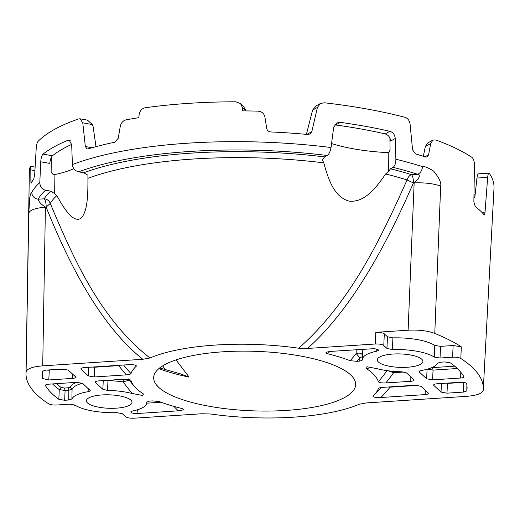 <?xml version="1.0" encoding="UTF-8"?>
<svg xmlns="http://www.w3.org/2000/svg" width="520" height="520" viewBox="0 0 520 520"><rect width="100%" height="100%" fill="white"/><g stroke="black" fill="none" stroke-linecap="round" stroke-linejoin="round"><path stroke-width="0.78" d="M176.007 359.899L189.111 377.124L180.674 373.919L159.692 367.933M350.551 374.803A101.056 29.783 2 0 1 351.084 393.042A101.056 29.783 2 0 1 255.541 410.93A101.056 29.783 2 0 1 158.769 387.406A101.056 29.783 2 0 1 157.638 386.288A101.056 29.783 2 0 1 224.764 351.689A101.056 29.783 2 0 1 350.551 374.803M89.98 390.156C90.584 390.819 89.973 391.326 88.14 391.684A37.629 11.089 -178 0 0 71.897 398.97L68.698 400.01L64.662 400.276L58.832 399.308A209.008 61.6 2 0 1 45.474 385.658C45.182 384.891 46.234 384.404 48.633 384.183L76.719 382.337L82.68 383.416L90.22 390.54M329.726 351.5A151.184 135.883 134.4 0 1 327.496 353.71A127.745 37.648 2 0 1 350.194 360.711A160.342 145.763 -49 0 0 350.721 360.1A160.342 145.763 -49 0 0 356.142 353.522L356.207 349.726M327.496 353.71L326.183 353.165L326.157 352.528M326.183 353.165C325.214 352.476 326.839 351.884 331.052 351.377L374.185 348.654L378.053 349.531L378.482 350.435L376.766 351.215A37.629 11.089 -178 0 0 362.505 359.404A37.629 11.089 -178 0 0 362.557 360.016L362.563 360.081M362.557 360.016L359.788 361.121L356.915 361.309L350.194 360.711M137.423 409.786L136.955 413.543L178.269 410.826C182.481 410.325 184.106 409.728 183.138 409.038L181.825 408.493A127.745 37.648 2 0 1 159.126 401.492L152.406 400.894L149.532 401.082L146.757 402.11M136.955 413.543L133.497 413.381L131.261 412.672L130.839 411.769L132.555 410.995A37.629 11.089 -178 0 0 146.809 402.922A37.629 11.089 -178 0 0 146.763 402.188L146.77 402.025M387.465 370.532L393.594 372.704A167.785 152.529 131 0 1 385.84 382.941L410.781 381.303C413.426 381.043 414.427 380.49 413.777 379.639L414.018 379.997M385.84 382.941C382.109 383.091 379.672 382.759 378.521 381.953L378.372 381.732A163.124 148.298 -49 0 0 387.062 370.643M413.777 379.639L406.478 372.899L401.837 371.793A37.629 11.089 -178 0 1 377.286 368.745L366.932 366.73L366.587 368.745A125.749 37.056 2 0 1 378.372 381.732M95.596 381.647L95.544 382.564L95.309 381.992M103.259 380.594L102.843 389.311L95.544 382.564C94.894 381.719 95.895 381.16 98.54 380.906L123.481 379.262C127.212 379.119 129.649 379.444 130.799 380.25L130.949 380.478A163.124 146.62 134.4 0 1 130.631 380.113M130.799 380.25L130.949 380.478A125.749 37.056 2 0 0 134.511 386.581A125.749 37.056 2 0 0 142.734 393.465L143.41 393.952L142.857 395.531L132.035 393.458A37.629 11.089 -178 0 0 107.53 390.41L107.978 380.666A37.804 11.141 2 0 1 123.019 381.875L129.252 380.159M102.843 389.311L107.53 390.41M418.087 385.34L390.078 387.179A156.501 142.272 131 0 1 380.933 397.507L425.178 394.596C427.81 394.335 428.805 393.783 428.175 392.932L420.999 386.308L415.038 385.236L382.993 387.341C380.374 387.524 378.82 387.959 378.332 388.635A128.609 37.902 2 0 1 374.147 394.94A128.609 37.902 2 0 1 373.126 395.915L373.087 396.552L373.126 395.915M428.409 393.38L428.175 392.932M380.933 397.507C376.831 397.663 374.212 397.345 373.087 396.552M378.657 388.278A159.822 143.65 134.4 0 1 378.332 388.635L378.488 388.407M80.906 368.803L81.146 369.272C80.516 368.42 81.51 367.868 84.142 367.607L128.381 364.702C132.49 364.54 135.102 364.858 136.234 365.651L136.195 366.288A152.243 136.838 134.4 0 1 134.881 365.079M123.591 365.014A159.822 145.294 -49 0 0 130.988 373.568A128.609 37.902 2 0 1 136.195 366.288M130.988 373.568C130.501 374.25 128.947 374.679 126.328 374.868A164.287 149.357 131 0 1 118.781 365.638L94.731 367.218L91.137 367.01M94.731 366.912A2.022 0.624 -93.8 0 1 94.731 367.218L94.283 376.974L126.328 374.868M94.283 376.974L88.322 375.901L88.719 367.309M81.198 368.355L81.146 369.272L88.322 375.901M394.05 353.977A22.822 6.728 2 0 1 422.923 361.491A22.822 6.728 2 0 1 406.178 367.334A22.822 6.728 2 0 1 377.306 359.899A22.822 6.728 2 0 1 394.05 353.977M103.142 394.869A22.822 6.728 2 0 1 132.015 402.382A22.822 6.728 2 0 1 115.271 408.232A22.822 6.728 2 0 1 86.392 400.79A22.822 6.728 2 0 1 103.142 394.869M463.925 376.812L463.847 376.551A209.008 61.6 2 0 0 450.489 362.895L444.659 361.926L440.622 362.193L437.424 363.24A37.629 11.089 -178 0 1 421.174 370.519C419.348 370.877 418.73 371.391 419.341 372.053L426.641 378.794L427.082 369.252M463.847 376.551C464.132 377.312 463.079 377.806 460.688 378.021L432.601 379.866L426.641 378.794M419.393 371.137L419.341 372.053L419.107 371.521M441.038 392.087L446.992 393.166L463.574 392.074L466.798 390.929L467.123 387.822L466.719 383.675C466.005 382.649 463.944 382.168 460.525 382.239L436.859 383.799C434.226 384.059 433.225 384.612 433.862 385.463L441.038 392.087L441.435 383.5M433.622 384.988L433.862 385.463L433.914 384.54M46.358 370.091L49.29 370.207L48.789 379.964L72.462 378.411C75.094 378.144 76.096 377.591 75.459 376.747L68.282 370.116L62.322 369.044L45.747 370.136L42.517 371.274L42.601 378.534L42.998 370.747M75.699 377.195L75.459 376.747M48.789 379.964L42.601 378.534M26.085 371.924A228.787 67.425 -178 0 0 26 373.484A228.787 67.425 -178 0 0 37.57 395.375A228.787 67.425 -178 0 0 48.516 403.722C50.349 404.736 53.079 405.165 56.706 405.015L69.29 404.183L75.055 405.106A37.629 11.089 -178 0 0 116.935 412.653L122.382 413.751L125.541 416.669C127.179 417.84 130.013 418.353 134.056 418.204L201.767 413.757L210.619 413.991A124.358 36.647 -178 0 0 359.333 404.216L366.529 402.922L466.603 396.344C476.827 395.506 482.372 393.484 483.229 390.286A228.787 67.425 -178 0 0 483.294 389.447A228.787 67.425 -178 0 0 471.75 366.834A228.787 67.425 -178 0 0 460.804 358.481C458.972 357.474 456.241 357.045 452.615 357.195L440.031 358.02L434.265 357.097A37.629 11.089 -178 0 0 392.385 349.55L386.938 348.452L383.779 345.534C382.142 344.363 379.308 343.856 375.265 344L307.548 348.452L298.701 348.218A124.358 36.647 -178 0 0 149.988 357.994L142.792 359.281C114.946 336.888 81.309 295.106 46.137 207.09L45.416 207.136C35.282 208.091 29.744 210.087 28.795 213.135L26.085 371.924C26.949 368.726 32.494 366.704 42.718 365.859L142.792 359.281M72.144 404.268A229.002 67.49 -178 0 0 75.355 405.6L76.752 406.12M26 373.484L29.354 172.055A232.466 68.51 2 0 1 30.193 166.589C30.53 165.672 30.739 166.764 30.81 169.858L30.881 180.941C30.914 182.78 31.083 183.443 31.389 182.93A232.102 68.406 2 0 1 33.761 179.004L34.678 174.642L36.192 148.674C36.459 145.087 37.063 142.681 38.005 141.459A232.707 68.582 2 0 1 78.618 118.917L79.995 118.794L82.771 122.831L85.332 146.536L87.094 148.96L87.991 148.909A232.102 68.406 2 0 1 114.725 142.233L118.209 138.333L120.302 126.217C121.251 122.597 123.273 120.445 126.367 119.763A232.466 68.51 2 0 1 138.794 117.709L139.139 114.517C139.834 110.76 141.856 108.505 145.203 107.751A232.635 68.562 2 0 1 235.853 101.79L240.533 103.584L242.528 107.718L242.73 110.877A232.466 68.51 2 0 1 257.667 111.137C261.482 111.358 263.881 113.217 264.869 116.714L266.747 128.57C267.312 130.637 268.73 131.768 270.992 131.963A232.102 68.406 2 0 1 307.664 134.472L310.043 133.991L311.825 131.644L317.434 107.406L320.365 103.526L324.233 102.772A232.707 68.582 2 0 1 405.009 117.331C407.829 118.306 409.513 120.562 410.072 124.098L412.575 149.799L415.526 153.907A232.102 68.406 2 0 1 425.516 157.02L427.265 156.891L428.597 154.798L430.69 143.578L432.881 140.108L435.708 139.932A232.466 68.51 2 0 1 471.965 157.352C473.558 158.73 474.383 161.33 474.442 165.152L473.863 201.78L475.202 206.466A231.647 68.27 2 0 1 479.915 210.431A231.647 68.27 2 0 1 483.847 214.448L484.178 214.624M30.193 166.589L30.401 166.251L35.113 167.102M42.718 365.859L45.416 207.136C41.074 204.263 38.662 201.617 38.175 199.206C34.197 198.523 32.052 196.242 31.739 192.355C31.285 191.997 30.622 193.739 29.757 197.567L28.795 213.135M45.493 190.209A225.167 66.359 -178 0 0 38.175 199.206L44.239 198.809A219.505 64.695 2 0 1 50.616 191.133L45.493 190.209C41.951 189.332 40.053 186.803 39.793 182.624L40.742 161.805C41.002 157.989 41.769 155.422 43.056 154.089L52.429 155.779C51.148 157.105 50.258 159.653 49.764 163.43L40.742 161.805M70.278 140.686L67.964 140.27A232.388 68.491 -178 0 0 43.056 154.089M67.964 140.27L69.186 140.114L71.682 144.638L72.397 164.528C72.839 168.376 74.913 170.807 78.624 171.828L83.746 172.75A219.505 64.695 2 0 1 99.534 167.622A219.505 64.695 2 0 1 324.603 156.917L322.303 159.77L323.804 162.858C327.964 177.886 333.6 197.067 349.258 201.149C365.3 202.703 376.799 186.667 385.632 173.999L388.473 171.691L388.187 152.646A88.627 26.117 -178 0 1 331.552 143.54M324.603 156.917L327.178 155.487C328.991 154.271 330.278 151.619 331.026 147.531L333.684 127.413L336.615 123.032L340.347 122.362L335.634 124.976L334.601 124.917M335.634 124.976A221.975 65.416 2 0 1 385.177 133.906L389.89 131.294A232.388 68.491 -178 0 0 340.347 122.362M389.89 131.294C393.062 132.327 394.843 134.732 395.226 138.502L395.876 159.218C395.85 163.248 394.914 165.965 393.068 167.362L390.488 168.792A219.505 64.695 2 0 1 411.535 174.661L417.599 174.265C420.433 173.134 422.071 170.599 422.526 166.667A231.907 68.348 -178 0 0 395.876 159.218M393.068 167.362A225.167 66.359 -178 0 1 417.599 174.265C422.168 175.786 416.624 180.213 414.147 182.897C424.613 182.494 433.459 183.547 440.681 186.056C441.506 182.78 439.121 177.769 433.524 171.028C428.058 167.609 424.392 166.16 422.526 166.667M440.681 186.056L434.772 333.424C427.59 330.733 418.697 329.667 408.103 330.213L414.147 182.897L413.426 182.949L407.069 179.946A213.233 62.842 -178 0 0 385.632 173.999M375.265 344L375.804 332.332C379.821 332.183 382.655 332.696 384.319 333.866L387.485 336.791L392.912 337.89A37.837 11.154 2 0 1 434.791 345.443L440.55 346.359L453.128 345.527L461.318 346.814A229.002 67.49 -178 0 0 434.772 333.424M461.318 346.814L460.804 358.481M483.847 214.448C484.438 214.942 484.829 214.162 485.037 212.102L487.663 177.379C488.04 173.823 488.644 172.549 489.469 173.55A232.466 68.51 2 0 1 494 188.286L483.294 389.447M488.969 173.154L489.469 173.55M432.881 140.101L427.544 143.065L425.308 146.562L423.345 156.319M242.528 107.718L245.98 110.909L243.419 106.249L240.533 103.584M51.324 157.378L51.136 171.977L52.845 174.181L54.912 174.551L54.659 193.635L56.836 195.611C63.42 207.285 71.922 222.053 80.197 218.816C87.835 213.135 87.971 193.642 87.919 178.36L87.926 175.175L83.746 172.75M82.771 122.831L92.43 124.573L93.073 126.38L95.999 146.653M92.43 124.573L87.497 120.146M54.912 174.551A88.627 26.117 -178 0 0 73.859 168.675M298.701 348.218C349.824 303.284 379.957 240.416 407.069 179.946A6.74 4.388 107.3 0 1 411.535 174.661A6.74 2.087 86.2 0 1 413.426 182.949C373.016 275.912 336.798 322.322 307.548 348.452M56.836 195.611A213.233 62.842 -178 0 0 50.277 203.405C74.133 260.514 100.965 319.644 149.988 357.988M50.277 203.405L46.137 207.09A6.74 2.087 -93.8 0 0 44.239 198.809A6.74 6.357 30.9 0 1 50.277 203.405M375.804 332.332L408.103 330.213M359.788 361.121L359.84 357.715L356.142 353.522C359.56 352.632 361.699 353.243 362.557 355.362L362.57 355.589M359.84 357.708L362.609 356.61M362.824 349.291L362.603 353.568M376.766 351.215L376.668 348.998M52.429 155.779A221.975 65.416 2 0 1 71.669 144.404M119.808 365.268L118.781 365.638A2.022 0.624 -93.8 0 0 118.781 365.332M457.281 368.518L433.05 370.11L427.089 369.038M432.601 379.866L433.05 370.11L432.484 367.627L431.801 367.64M447.447 383.103L444.476 383.299M366.587 368.745L370.935 367.4M388.187 152.646L389.226 152.067L390.072 149.695L389.896 138.015M388.473 171.691L390.488 168.792M395.226 138.502L390.689 141.024C390.188 137.312 388.349 134.94 385.177 133.906M320.365 103.526L316.336 105.755L312.579 110.097L306.325 134.7M50.616 191.133L54.659 193.635M70.129 387.199L68.309 387.79L68.874 390.273L72.072 389.233L70.129 387.199A39.826 11.739 2 0 1 76.59 382.35M61.204 387.491L64.532 388.037L65.098 390.526L59.273 389.558L61.204 387.491A206.811 60.95 -178 0 1 56.407 383.675M466.908 384.722L466.798 390.929M49.29 369.902L65.377 369.148M473.967 195.455A224.439 66.144 -178 0 0 475.137 194.474M165.535 369.837L162.662 365.872M473.922 198.094L474.864 196.931L476.95 178.055C477.432 174.642 478.069 173.336 478.862 174.142M390.078 386.874A2.022 0.624 86.2 0 1 390.078 387.179L389.012 386.945M132.035 393.458L123.019 381.875A2.022 0.67 98.2 0 1 123.806 379.438C126.77 379.776 128.226 379.561 128.167 378.788M105.099 380.322L107.978 380.666L107.991 380.282M158.782 368.674A129.305 38.11 -178 0 0 189.111 377.124M156.39 384.852L158.769 387.406M39.793 182.624A231.907 68.348 -178 0 0 31.739 192.355M331.026 147.531A231.907 68.348 -178 0 0 72.397 164.528M424.931 156.832L428.597 154.798M323.804 162.858A213.233 62.842 -178 0 0 103.987 173.108A213.233 62.842 -178 0 0 87.919 178.36M384.319 333.866L383.779 345.534M392.912 337.89L392.385 349.55M387.485 336.791L386.938 348.452M434.265 357.097L434.791 345.443M440.55 346.359L440.031 358.02M359.84 357.715A164.859 149.87 131 0 1 356.915 361.309M463.574 382.35L447.447 383.409L446.992 393.166M34.912 170.599L30.81 169.858M30.881 180.941L32.331 181.201M425.178 394.596L425.23 390.215M460.772 372.242L460.688 378.021M306.872 134.394L311.825 131.644M317.434 107.406L312.579 110.097M327.178 155.487A225.167 66.359 -178 0 0 189.514 151.489A225.167 66.359 -178 0 0 78.624 171.828M92.027 147.738L85.332 146.536M71.897 398.97L72.072 389.233A37.804 11.141 2 0 1 82.433 383.227M88.192 388.505L88.14 391.684M68.698 400.01L68.874 390.273L65.098 390.526L64.662 400.276M58.832 399.308L59.273 389.558A208.832 61.548 -178 0 1 52.494 383.929M146.783 403.169L161.083 402.233M410.781 381.303L410.832 376.922M463.743 382.369L463.574 392.074M68.309 387.79L64.532 388.037M72.462 378.411L72.514 374.023M452.615 357.195L453.128 345.527M485.037 212.102L481.858 212.31M487.663 177.379L476.95 178.055M430.69 143.578L425.308 146.562M393.484 371.365A2.022 0.624 86.2 0 1 393.594 372.704L404.118 372.015M122.856 379.308A39.826 11.739 2 0 1 123.806 379.438M178.269 410.826A155.441 141.31 131 0 1 173.94 406.4M454.668 366.171L432.484 367.627M362.609 355.245L362.603 354.861M362.505 359.404L362.603 353.541M87.678 120.178L79.995 118.794M478.426 173.849L488.911 173.16M128.739 379.503A165.269 165.269 0 0 0 134.511 386.581M374.147 394.94A168.909 168.909 0 0 0 381.037 387.556M146.809 402.922L146.861 401.856"/></g></svg>
